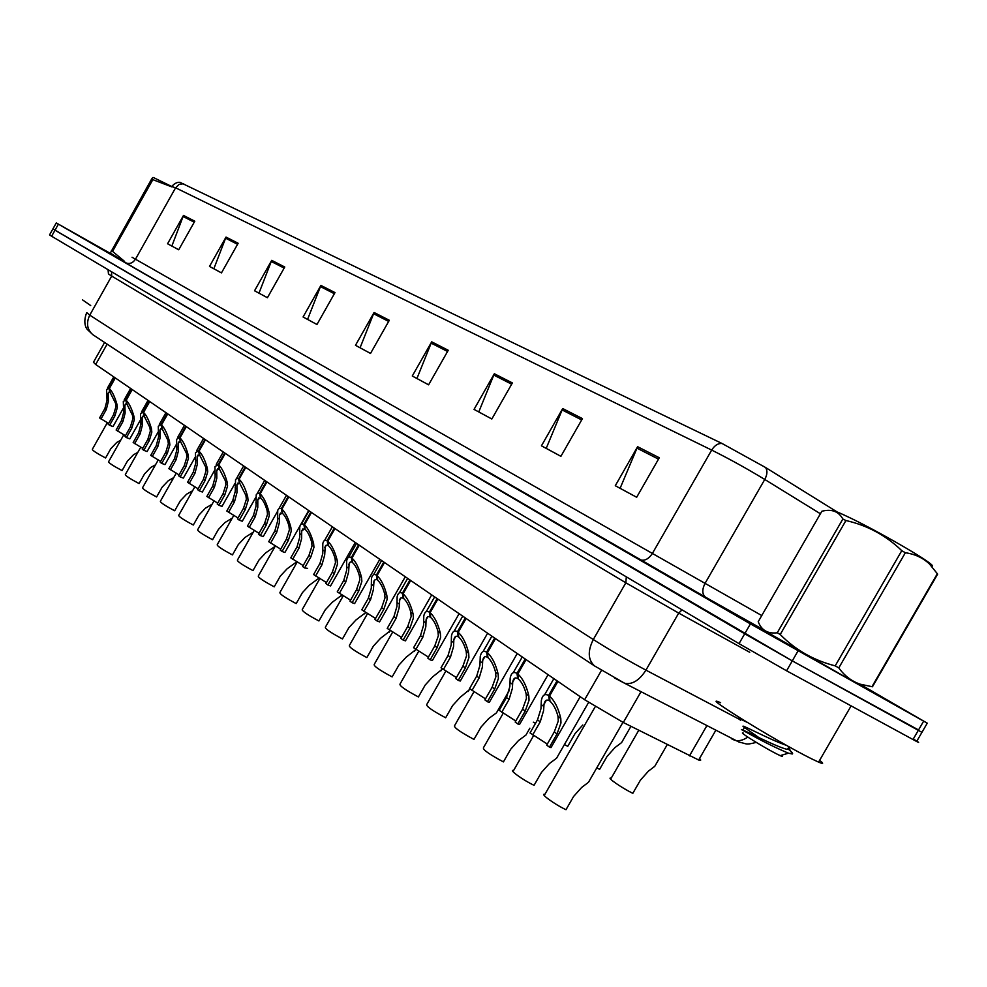 <?xml version="1.0" encoding="UTF-8"?>
<svg xmlns="http://www.w3.org/2000/svg" width="987" height="987" viewBox="0 0 987 987"><rect width="100%" height="100%" fill="white"/><g stroke="black" fill="none" stroke-linecap="round" stroke-linejoin="round"><path stroke-width="1.48" d="M699.499 758.559C701.362 760.286 701.078 760.767 698.66 760.002L623.303 722.496L584.625 699.734L95.677 364.487L93.457 362.254L104.597 342.44M110.655 253.671L123.93 261.382L110.655 253.671M764.654 630.755L860.232 685.533C865.34 688.334 864.76 687.877 858.493 684.201C864.76 687.877 865.34 688.334 860.232 685.533L764.654 630.755M110.556 253.499L56.271 222.926L52.916 228.91L55.001 230.218L744.716 633.777L792.29 660.883L918.527 729.961M171.972 186.21C177.339 180.35 181.522 182.953 180.276 182.484L722.089 443.508L765.517 467.48L837.136 511.957M56.271 222.926L750.416 623.895L927.262 723.175L859.936 684.151M512.376 382.931L491.834 419.006L474.044 409.395L494.339 373.74L512.376 382.931M582.441 418.611L560.9 456.327L541.444 445.816L562.701 408.556L582.441 418.611M659.291 457.758L636.664 497.275L615.283 485.715L637.602 446.704L659.291 457.758M335 292.596L316.963 324.501L303.071 316.987L320.911 285.428L335 292.596M284.762 267.008L267.415 297.729L254.547 290.77L271.709 260.358L284.762 267.008M238.151 243.271L221.458 272.893L209.503 266.428L226.023 237.09L238.151 243.271M194.797 221.199L178.709 249.785L167.568 243.764L183.496 215.437L194.797 221.199M448.246 350.274L428.605 384.831L412.282 376.01L431.689 341.835L448.246 350.274M389.322 320.269L370.52 353.445L355.48 345.314L374.085 312.497L389.322 320.269M370.532 353.432L360.07 347.782L374.085 312.497M428.617 384.819L416.933 378.514L431.689 341.835M178.721 249.773L171.849 246.059L183.496 215.437M221.47 272.881L213.846 268.76L226.023 237.09M267.428 297.716L258.976 293.151L271.709 260.358M316.963 324.489L307.574 319.406L320.911 285.428M636.664 497.251L620.107 488.306L637.602 446.704M560.912 456.315L546.218 448.369L562.701 408.556M491.847 418.994L478.769 411.924L494.339 373.74M52.891 228.947L49.56 234.894L51.632 236.238L739.029 643.647L786.577 670.79L916.627 741.496C920.168 743.31 919.057 742.471 913.296 738.979M52.916 228.91L792.29 660.883L921.944 732.342L927.262 723.175M107.361 422.621L92.346 449.295C92.198 450.294 96.603 453.193 105.572 457.98L110.84 448.629L116.811 442.386L120.673 440.288M108.644 423.448L99.588 417.945L104.893 408.519L107.04 400.266L106.584 389.631L108.903 388.212L114.862 377.639M115.306 377.947L109.36 388.52C112.111 391.185 114.628 396.392 116.91 404.152L117.342 407.582L114.961 415.761L109.606 425.274L112.999 426.569L123.375 408.162M110.063 391.901L108.151 393.307L108.41 401.228L106.3 409.531L100.982 418.969M109.606 425.274L108.188 424.237L113.542 414.737L115.96 406.595L115.491 403.14L110.186 392.505L109.36 388.52M109.853 392.271L108.903 388.212M82.414 299.801L90.705 305.575M153.429 177.537L171.701 186.469M123.943 261.382L110.31 253.091L151.616 179.054L152.825 179.646L112.555 251.352L124.609 261.419M171.627 186.827L152.825 179.646M111.395 250.686L112.555 251.352M151.616 179.054L152.738 177.549M720.646 702.732C696.193 691.739 776.09 741.249 811.302 758.67L818.581 762.124C823.614 764.259 823.96 763.667 819.617 760.348M831.387 510.513C832.078 509.674 838.753 512.327 851.411 518.483C875.851 530.327 916.824 553.584 928.335 562.121C932.357 565.058 933.443 566.402 931.605 566.168M842.849 519.014C838.568 511.34 831.56 508.749 821.85 511.254L758.226 621.687C761.471 630.261 767.812 633.962 777.25 632.79L842.849 519.014L845.933 520.531L780.223 634.493C795.325 649.902 813.646 660.352 835.199 665.855L838.802 667.891C844.44 675.737 851.51 681.153 860.035 684.151L872.446 686.779L937.65 574.113L929.372 563.885C922.722 557.741 914.715 554.028 905.35 552.745L838.802 667.891M835.199 665.855L901.773 550.66C885.981 535.423 867.376 525.38 845.933 520.531M901.773 550.66L905.35 552.745M777.25 632.79L780.223 634.493M764.678 630.792L857.876 684.213C863.97 687.569 864.168 687.569 858.456 684.201M746.974 722.225L738.597 718.265L740.46 720.313M740.349 718.881L738.658 718.289M743.149 732.983C741.089 732.366 743.199 734.106 749.478 738.177C761.557 745.765 771.772 751.588 780.149 755.635C782.777 756.795 783.209 756.659 781.457 755.252M741.41 729.553L749.207 733.822C764.123 742.088 777.225 748.541 788.49 753.18L792.277 753.994C793.264 753.686 792.055 752.168 788.662 749.441M749.084 732.909L741.57 729.516M872.039 686.57L937.366 573.681M788.823 747.073L789.538 749.133L787.503 749.367C778.669 748.146 740.781 728.369 741.422 729.541M786.491 745.345L785.492 745.012C769.379 739.571 735.389 721.053 744.445 727.468L758.843 737.585M125.448 435.723L116.133 430.048L121.524 420.487L123.708 412.11L123.301 401.487L125.744 399.969L131.789 389.236M132.246 389.557L126.2 400.303C129.038 403.029 131.604 408.322 133.899 416.181L134.331 419.66L131.888 427.939L126.447 437.599L129.803 438.87L140.499 419.882M126.904 403.708L124.893 405.188L125.115 413.109L122.956 421.523L117.564 431.097M126.447 437.599L124.991 436.538L130.42 426.89L132.9 418.636L132.431 415.145L127.027 404.325L126.2 400.303M126.694 404.09L125.744 399.969M142.77 448.369L133.171 442.521L138.649 432.812L140.882 424.311L140.512 413.701L143.09 412.097L149.234 401.203M149.716 401.536L143.571 412.43C146.483 415.231 149.099 420.61 151.406 428.568L151.825 432.096L149.333 440.498L143.806 450.306L147.112 451.54L158.167 431.936M144.262 415.872L142.14 417.439L142.338 425.348L140.129 433.873L134.651 443.607M143.806 450.306L142.301 449.208L147.828 439.412L150.357 431.048L149.901 427.507L144.386 416.514L143.571 412.43M144.04 416.267L143.09 412.097M160.634 461.422L150.74 455.377L156.304 445.519L158.586 436.908L158.265 426.31L160.992 424.607L167.222 413.541M167.728 413.886L161.486 424.953C164.484 427.815 167.136 433.281 169.456 441.362L169.875 444.927L167.321 453.452L161.708 463.397L164.965 464.606L176.402 444.347M162.164 428.407L159.931 430.073L160.079 437.969L157.834 446.617L152.257 456.487M161.708 463.397L160.153 462.274L165.767 452.33L168.358 443.842L167.901 440.251L162.287 429.074L161.486 424.953M161.93 428.814L160.992 424.607M179.066 474.883L168.863 468.64L174.514 458.622L176.858 449.887L176.574 439.326L179.449 437.512L185.79 426.273M186.309 426.618L179.955 437.87C183.051 440.807 185.753 446.371 188.085 454.551L188.492 458.165L185.889 466.814L180.177 476.918L183.372 478.09L195.241 457.104M180.633 441.349L178.265 443.114L178.388 450.985L176.093 459.757L170.43 469.787M180.177 476.918L178.573 475.746L184.285 465.654L186.938 457.055L186.481 453.415L180.757 442.04L179.955 437.87M180.387 441.781L179.449 437.512M123.831 434.675L108.595 461.706C108.422 462.73 112.913 465.691 122.08 470.589L127.422 461.102L133.479 454.76L137.81 452.391M140.796 447.099L125.349 474.5C125.127 475.549 129.704 478.572 139.081 483.581L144.521 473.945L150.653 467.505L155.49 464.84M158.278 459.893L142.597 487.664C142.35 488.75 147.026 491.847 156.612 496.967L162.127 487.196L168.358 480.644L173.737 477.622M176.291 473.094L160.387 501.248C160.104 502.358 164.866 505.541 174.687 510.772L180.3 500.853L186.605 494.191L192.588 490.761M194.883 486.714L178.746 515.251C178.413 516.398 183.274 519.655 193.329 525.022L199.041 514.943L205.432 508.169L212.094 504.246M214.056 500.767L197.684 529.711C197.314 530.883 202.273 534.226 212.575 539.729L218.374 529.476L224.876 522.592L232.29 518.064M233.857 515.276L217.251 544.627C216.819 545.848 221.89 549.265 232.451 554.916L238.348 544.503L244.936 537.496L253.252 532.166M254.325 530.278L237.448 560.048C236.966 561.295 242.148 564.811 252.993 570.597L258.989 560.024L265.676 552.88L275.151 546.317M198.091 488.775L187.555 482.322L193.304 472.144L195.697 463.285L195.463 452.774L198.51 450.825L204.963 439.412M205.481 439.77L199.029 451.195C202.212 454.217 204.975 459.868 207.319 468.159L207.726 471.823L205.049 480.595L199.238 490.872L202.384 492.007L214.697 470.219M199.695 454.699L197.203 456.574L197.289 464.408L194.932 473.316L189.183 483.507M199.238 490.872L197.585 489.663L203.384 479.411L206.098 470.676L205.654 466.987L199.818 455.414L199.029 451.195M199.436 455.143L198.51 450.825M217.732 503.136L206.863 496.449L212.711 486.11L215.154 477.116L214.969 466.654L218.189 464.581L224.752 452.984M225.295 453.354L218.732 464.963C222.013 468.06 224.826 473.822 227.183 482.224L227.578 485.937L224.839 494.845L218.929 505.27L222.001 506.38L234.832 483.704M219.373 468.492L216.745 470.478L216.795 478.276L214.389 487.319L208.541 497.67M218.929 505.27L217.226 504.024L223.124 493.611L225.9 484.753L225.468 481.014L219.509 469.232L218.732 464.963M219.114 468.961L218.189 464.581M238.027 517.965L226.8 511.044L232.747 500.532L235.251 491.403L235.548 479.657L236.707 478.461L238.521 478.794L245.195 466.999M245.763 467.394L239.088 479.188C242.469 482.372 245.344 488.232 247.7 496.757L248.082 500.52L245.282 509.551L239.273 520.161L242.271 521.235L255.707 497.522M239.718 482.742L236.929 484.851L236.954 492.612L234.487 501.791L228.54 512.302M239.273 520.161L237.509 518.878L243.505 508.28L246.368 499.299L245.936 495.511L239.853 483.519L239.088 479.188M239.446 483.223L238.521 478.794M275.459 545.774L258.335 575.976C257.804 577.259 263.097 580.874 274.226 586.821L280.333 576.063L287.118 568.796L297.013 561.628M297.334 561.813L279.938 592.447C279.333 593.779 284.75 597.493 296.186 603.6L302.404 592.656L309.289 585.254L319.208 577.963M319.948 578.394L302.281 609.485C301.627 610.867 307.167 614.691 318.924 620.959L325.254 609.83L332.237 602.292L342.156 594.89M343.377 595.58L325.426 627.127C324.698 628.546 330.374 632.482 342.464 638.947L348.904 627.621L356.011 619.935L365.918 612.421M367.645 613.383L349.41 645.412C348.596 646.88 354.419 650.927 366.856 657.576L373.419 646.053L380.637 638.219L390.531 630.607M392.789 631.84L374.258 664.35C373.37 665.867 379.341 670.05 392.147 676.897L398.847 665.164L406.175 657.169L416.033 649.471M259.013 533.288L247.416 526.12L253.462 515.448L256.028 506.171L256.213 494.832L257.619 493.142L259.556 493.488L266.342 481.496M266.922 481.903L260.136 493.895C263.628 497.164 266.552 503.136 268.92 511.784L269.303 515.609L266.416 524.776L260.309 535.559L263.233 536.583L277.384 511.624M260.753 497.473L257.804 499.706L257.78 507.417L255.263 516.744L249.205 527.428M260.309 535.559L258.483 534.226L264.59 523.455L267.514 514.338L267.095 510.489C265.343 504.554 263.282 500.483 260.889 498.275L260.136 493.895M260.469 497.979L259.556 493.488M280.715 549.154L268.723 541.715L274.88 530.858L277.507 521.444L277.754 510.131L279.235 508.317L281.307 508.687L288.216 496.498M288.821 496.917L281.9 509.107C285.502 512.475 288.5 518.545 290.869 527.329L291.239 531.203L288.29 540.506L282.072 551.474L284.91 552.473L308.697 510.538M282.504 512.709L279.383 515.091L279.321 522.728L276.742 532.203L270.586 543.072M282.072 551.474L280.185 550.092L286.39 539.149L289.388 529.883L288.981 525.985C287.229 519.964 285.107 515.819 282.652 513.548L281.9 509.107M282.208 513.24L281.307 508.687M303.182 565.563L290.783 557.852L297.05 546.81L299.74 537.249L299.74 527.12C300.467 524.134 301.825 523.233 303.823 524.43L310.856 512.019M311.485 512.45L304.44 524.862C308.166 528.329 311.213 534.51 313.595 543.418L313.952 547.353L310.917 556.804L304.588 567.957L307.636 568.376M305.02 528.489L301.701 531.018L301.615 538.581L298.975 548.192L292.695 559.259M304.588 567.957L302.639 566.526L308.968 555.385L312.04 545.984L311.633 542.036C309.869 535.916 307.71 531.685 305.168 529.353L304.44 524.862M304.712 529.032L303.823 524.43M326.45 582.564L313.607 574.557L319.998 563.33L322.761 553.608L322.798 543.603C323.563 540.407 325.007 539.445 327.141 540.716L334.309 528.094M334.951 528.538L327.783 541.172C331.62 544.738 334.741 551.042 337.135 560.085L337.48 564.07L334.371 573.669L327.918 585.02L330.559 585.933L355.271 542.468M328.35 544.812L325.216 546.23L324.698 554.99L321.984 564.761L315.593 576.013M327.918 585.02L325.895 583.539L332.335 572.213L335.494 562.664L335.099 558.642C333.322 552.436 331.126 548.13 328.486 545.725L327.783 541.172M328.017 545.392L327.141 540.716M350.558 600.195L337.258 591.867L343.76 580.43L346.597 570.548L346.684 560.69C347.486 557.285 349.028 556.249 351.298 557.606L358.602 544.762M359.28 545.219L351.964 558.074C355.949 561.751 359.132 568.179 361.526 577.358L361.859 581.405L358.663 591.151L352.088 602.712L354.629 603.575L379.822 559.308M352.519 561.739L350.323 562.022L349.188 563.244L348.608 571.991L345.832 581.923L339.318 593.372M352.088 602.712L349.99 601.182L356.554 589.646L359.799 579.937L359.416 575.865C357.639 569.561 355.382 565.169 352.655 562.689L351.964 558.074M352.162 562.343L351.298 557.606M375.553 618.467L361.785 609.806L368.398 598.171L371.309 588.129L371.445 578.419C372.296 574.779 373.925 573.681 376.355 575.125L383.807 562.035M384.498 562.516L377.046 575.606C381.167 579.394 384.424 585.945 386.83 595.272L387.138 599.368L383.857 609.287L377.157 621.045L379.576 621.872L405.275 576.766M379.946 621.218L379.576 621.872M377.577 579.283L375.233 579.579L374.024 580.899L373.407 589.609L370.544 599.714L363.907 611.36M377.157 621.045L374.974 619.466L381.673 607.721L385.004 597.863L384.634 593.718C382.845 587.314 380.538 582.836 377.713 580.282L377.046 575.606M377.207 579.924L376.355 575.125M504.406 701.177L503.444 700.659M535.522 723.348L533.313 722.176M564.404 744.556L567.759 746.295L575.002 733.674L582.774 725.013M596.777 767.861L599.627 769.329L607.03 756.461L614.938 747.603L621.576 742.619L625.783 735.303M638.749 730.294L611.2 778.2C605.426 776.584 621.798 788.045 632.827 793.314L640.39 780.186L648.434 771.131L654.751 766.331L659.242 758.522M418.883 651.001L400.043 684.003C399.069 685.57 405.188 689.888 418.402 696.945L425.224 685.003L432.676 676.848L442.583 668.927M445.964 670.889L426.816 704.397C425.755 706.026 432.035 710.48 445.655 717.771L452.614 705.594L460.189 697.266L470.17 689.111M474.081 691.554L454.625 725.581C453.465 727.259 459.917 731.873 473.97 739.399L481.076 727L488.787 718.487L496.461 712.861L500.138 706.445M503.321 713.033L483.531 747.591C482.273 749.343 488.898 754.117 503.419 761.902L510.674 749.256L518.508 740.558L525.923 735.068L529.871 728.196M533.72 735.401L513.598 770.489C508.12 769.317 523.172 780.248 534.066 785.307L541.481 772.414L549.451 763.519L556.582 758.201L560.801 750.836M595.26 706.63L544.91 794.325C539.075 793.03 554.817 804.541 565.995 809.698L573.558 796.534L581.676 787.441L588.486 782.296L593.014 774.413M401.487 637.429L387.212 628.411L393.961 616.567L396.947 606.351L397.132 596.827C398.008 592.928 399.76 591.756 402.363 593.286L409.95 579.974M410.678 580.467L403.078 593.792C407.347 597.703 410.678 604.389 413.084 613.865L413.38 618.022L410 628.102L403.165 640.082L405.46 640.847L431.689 594.877M405.867 640.156L405.46 640.847M403.584 597.493L403.202 598.171L401.092 597.789L399.797 599.208L399.118 607.893L396.182 618.158L389.421 630.027M403.165 640.082L400.907 638.429L407.73 626.474L411.16 616.456L410.814 612.248C409.013 605.747 406.644 601.169 403.72 598.541L403.078 593.792M403.202 598.171L402.363 593.286M428.42 657.12L413.602 647.719L420.487 635.653L423.571 625.264L423.781 615.95C424.706 611.78 426.569 610.521 429.37 612.162L437.105 598.591M437.858 599.109L430.11 612.68C434.527 616.715 437.944 623.55 440.338 633.16L440.621 637.392L437.142 647.645L430.172 659.847L432.343 660.562L459.115 613.68M432.775 659.809L432.343 660.562M430.591 616.394L430.184 617.109C428.111 615.9 426.742 616.826 426.076 619.885L425.816 626.868L422.794 637.318L415.897 649.409M430.172 659.847L427.827 658.132L434.786 645.942L438.327 635.764L437.981 631.495C436.18 624.882 433.762 620.206 430.727 617.492L430.11 612.68M430.184 617.109L429.37 612.162M456.401 677.576L441.016 667.792L448.049 655.491L451.207 644.918L451.466 635.825C452.441 631.372 454.427 630.027 457.425 631.779L465.333 617.936M466.111 618.479L458.202 632.322C462.78 636.479 466.271 643.45 468.677 653.234L468.936 657.527L465.358 667.94L458.239 680.388L460.275 681.042L487.615 633.21M460.732 680.24L460.275 681.042M458.659 636.035L458.227 636.788C456.006 635.505 454.538 636.492 453.847 639.761L453.551 646.584L450.442 657.219L443.41 669.531M458.239 680.388L455.809 678.6L462.903 666.188L466.555 655.824L466.222 651.494C464.408 644.77 461.928 639.995 458.795 637.183L458.202 632.322M458.227 636.788L457.425 631.779M485.493 698.858L469.516 688.642L476.696 676.107L479.941 665.349L480.25 656.503C481.261 651.741 483.383 650.297 486.616 652.173L494.672 638.058M495.486 638.614L487.418 652.728C492.168 657.046 495.745 664.165 498.151 674.096L498.386 678.451L494.697 689.062L487.43 701.745L489.305 702.349L517.237 653.53M489.799 701.486L489.305 702.349M487.837 656.466L487.381 657.256C484.999 655.886 483.433 656.947 482.705 660.439L482.384 667.076L479.188 677.896L472.008 690.456M487.43 701.745L484.901 699.894L492.143 687.223L495.906 676.687L495.597 672.295C493.771 665.448 491.23 660.574 487.973 657.675L487.418 652.728M487.381 657.256L486.616 652.173M515.769 721.003L499.175 710.332L506.491 697.55L509.847 686.594L510.18 678.044C511.241 672.937 513.511 671.394 516.978 673.393L525.22 659.008M526.071 659.587L517.817 673.985C522.765 678.439 526.429 685.718 528.822 695.823L529.044 700.252L525.232 711.035L517.817 723.977L519.52 724.52L548.081 674.676M520.05 723.594L519.52 724.52M518.212 677.711L517.731 678.562C515.165 677.082 513.487 678.229 512.734 681.968L512.376 688.395L509.082 699.413L501.754 712.219M517.817 723.977L515.177 722.052L522.579 709.135L526.453 698.401L526.17 693.935C524.344 686.977 521.728 681.992 518.348 678.994L517.817 673.985M517.731 678.562L516.978 673.393M547.304 744.075L530.031 732.922L537.508 719.881L540.962 708.728L541.345 700.474C542.443 695.021 544.873 693.367 548.624 695.502L557.038 680.82M557.914 681.425L549.5 696.119C554.632 700.733 558.383 708.172 560.776 718.45L560.974 722.94L557.038 733.933L549.463 747.134L550.993 747.615L580.208 696.699M551.56 746.616L550.993 747.615M549.858 699.845L549.34 700.745C546.564 699.178 544.787 700.388 543.997 704.385L543.603 710.603L540.222 721.83L532.721 734.883M549.463 747.134L546.712 745.123L554.275 731.935L558.272 721.028L558.013 716.488C556.174 709.406 553.497 704.311 549.981 701.189L549.5 696.119M549.34 700.745L548.624 695.502M107.127 344.118L95.677 364.487M601.502 670.346L584.625 699.734M640.982 691.739L623.303 722.496M706.791 725.815L689.457 755.882M722.089 443.508C718.117 443.175 714.65 445.359 711.676 450.084L175.6 187.801L179.153 184.347L183.656 183.73M765.517 467.48C767.615 470.515 767.368 474.5 764.765 479.46C746.9 468.615 729.196 458.819 711.676 450.084L652.382 553.448L761.754 615.555M132.048 257.249L135.466 259.211L175.6 187.801L171.775 186.555M820.407 513.758L764.765 479.46L705.039 583.379C701.893 589.732 702.09 594.347 705.643 597.234L125.448 262.727C118.933 258.964 119.402 259.162 126.842 263.307M764.271 630.212L705.643 597.234M923.635 721.164L912.975 739.547M58.381 224.197L51.632 236.238M750.416 623.895L739.029 643.647M798.002 650.976L786.577 670.79M125.448 262.727C129.396 264.393 132.727 263.221 135.466 259.211L652.382 553.448C648.459 559.321 644.19 561.369 639.588 559.592M388.668 321.429L373.518 313.681M334.371 293.707L320.368 286.563M284.157 268.082L271.191 261.469M237.571 244.307L225.517 238.163M194.242 222.198L183.014 216.461M447.567 351.483L431.097 343.081M511.661 384.19L493.71 375.035M581.688 419.931L562.047 409.901M658.502 459.14L636.911 448.11M747.776 737.079C743.137 740.336 738.745 741.385 734.587 740.225L731.799 738.893M86.757 312.62L89.755 315.137L111.691 276.089L108.471 273.954L108.039 269.673M93.691 335.247L92.889 334.716C87.053 329.646 86.017 323.119 89.755 315.137L593.298 639.527C609.83 650.014 627.374 660.217 645.93 670.136L678.711 613.087L625.844 582.786L111.691 276.089L111.568 271.77M756.227 742.384C744.815 745.382 746.962 743.569 739.164 742.15L624.833 683.362C632.42 684.694 639.465 680.29 645.93 670.136L739.633 719.437M749.725 652.284L678.711 613.087L682.054 609.88M595.408 666.496L594.47 665.88C587.956 659.809 587.561 651.025 593.298 639.527L625.844 582.786L626.301 576.84M86.585 312.916C82.192 324.427 87.535 329.781 87.238 329.411L92.889 334.716L594.47 665.88L624.833 683.362L614.469 677.933M113.542 414.737L114.961 415.761M115.491 403.14L116.91 404.152M106.793 396.984L108.188 397.971M104.893 408.519L106.3 409.531M130.42 426.89L131.888 427.939M132.431 415.145L133.899 416.181M123.474 408.791L124.905 409.815M121.524 420.487L122.956 421.523M147.828 439.412L149.333 440.498M149.901 427.507L151.406 428.568M140.66 420.968L142.14 422.017M138.649 432.812L140.129 433.873M165.767 452.33L167.321 453.452M167.901 440.251L169.456 441.362M158.376 433.503L159.906 434.588M156.304 445.519L157.834 446.617M184.285 465.654L185.889 466.814M186.481 453.415L188.085 454.551M176.648 446.445L178.228 447.567M174.514 458.622L176.093 459.757M203.384 479.411L205.049 480.595M205.654 466.987L207.319 468.159M195.5 459.806L197.141 460.954M193.304 472.144L194.932 473.316M223.124 493.611L224.839 494.845M225.468 481.014L227.183 482.224M214.981 473.587L216.659 474.784M212.711 486.11L214.389 487.319M243.505 508.28L245.282 509.551M245.936 495.511L247.7 496.757M235.091 487.837L236.831 489.071M232.747 500.532L234.487 501.791M264.59 523.455L266.416 524.776M267.095 510.489L268.92 511.784M255.88 502.556L257.681 503.826M253.462 515.448L255.263 516.744M286.39 539.149L288.29 540.506M288.981 525.985L290.869 527.329M277.384 517.78L279.247 519.1M274.88 530.858L276.742 532.203M308.968 555.385L310.917 556.804M311.633 542.036L313.595 543.418M299.629 533.535L301.566 534.892M297.05 546.81L298.975 548.192M332.335 572.213L334.371 573.669M335.099 558.642L337.135 560.085M322.675 549.845L324.661 551.252M319.998 563.33L321.984 564.761M356.554 589.646L358.663 591.151M359.416 575.865L361.526 577.358M346.536 566.748L348.608 568.204M343.76 580.43L345.832 581.923M381.673 607.721L383.857 609.287M384.634 593.718L386.83 595.272M371.272 584.255L373.419 585.772M368.398 598.171L370.544 599.714M407.73 626.474L410 628.102M410.814 612.248L413.084 613.865M396.934 602.428L399.167 604.007M393.961 616.567L396.182 618.158M434.786 645.942L437.142 647.645M437.981 631.495L440.338 633.16M423.583 621.292L425.89 622.933M420.487 635.653L422.794 637.318M462.903 666.188L465.358 667.94M466.222 651.494L468.677 653.234M451.256 640.896L453.65 642.586M448.049 655.491L450.442 657.219M492.143 687.223L494.697 689.062M495.597 672.295L498.151 674.096M480.027 661.265L482.52 663.03M476.696 676.107L479.188 677.896M522.579 709.135L525.232 711.035M526.17 693.935L528.822 695.823M509.958 682.461L512.549 684.299M506.491 697.55L509.082 699.413M554.275 731.935L557.038 733.933M558.013 716.488L560.776 718.45M541.123 704.521L543.825 706.445M537.508 719.881L540.222 721.83M715.711 730.442L698.66 760.002M916.627 741.496L921.944 732.342M108.151 393.307L108.78 392.184M107.447 388.101L113.764 376.886M818.581 762.124L851.115 705.89M928.335 562.121L929.372 563.885M857.876 684.213L860.035 684.151M780.149 755.635L788.49 753.18M739.732 719.535L739.473 718.536M743.014 729.961L744.445 727.468M787.503 749.367L789.008 746.752M743.853 726.358L744.494 727.505M789.538 749.133L792.277 753.994M124.893 405.188L125.571 403.991M124.214 399.846L130.629 388.446M142.14 417.439L142.868 416.156M141.499 411.961L148.025 400.377M159.931 430.073L160.696 428.703M159.314 424.447L165.964 412.677M178.265 443.114L179.091 441.645M177.697 437.34L184.458 425.36M197.203 456.574L198.079 455.007M196.672 450.64L203.556 438.45M216.745 470.478L217.695 468.8M216.252 464.371L223.272 451.96M236.929 484.851L237.953 483.05M236.498 478.559L243.641 465.938M296.174 562.602L296.803 561.504M341.058 596.16L341.872 594.729M364.684 613.852L365.597 612.248M389.149 632.186L390.161 630.409M414.515 651.223L415.65 649.224M257.804 499.706L258.89 497.781M257.41 493.229L264.701 480.373M279.383 515.091L280.555 513.03M279.05 508.404L286.477 495.301M301.701 531.018L302.96 528.798M301.442 524.109L309.017 510.76M324.822 547.514L326.179 545.132M324.637 540.37L332.36 526.762M348.769 564.613L350.225 562.059M348.658 557.223L356.541 543.343M373.592 582.342L375.159 579.616M373.567 574.693L381.624 560.542M621.576 742.619L630.927 726.346M654.751 766.331L667.224 744.654M440.819 670.987L442.164 668.618M468.109 691.517L469.689 688.766M496.461 712.861L509.193 690.604M556.582 758.201L588.61 702.399M588.486 782.296L622.957 722.324M399.353 600.762L401.018 597.826M399.402 592.829L407.643 578.382M426.076 619.885L427.877 616.727M426.236 611.656L434.65 596.901M453.847 639.761L455.784 636.368M454.106 631.211L462.706 616.147M482.705 660.439L484.79 656.799M483.075 651.556L491.884 636.146M512.734 681.968L514.967 678.057M513.228 672.727L522.246 656.96M543.997 704.385L546.391 700.202M544.614 694.774L553.867 678.637"/></g></svg>
